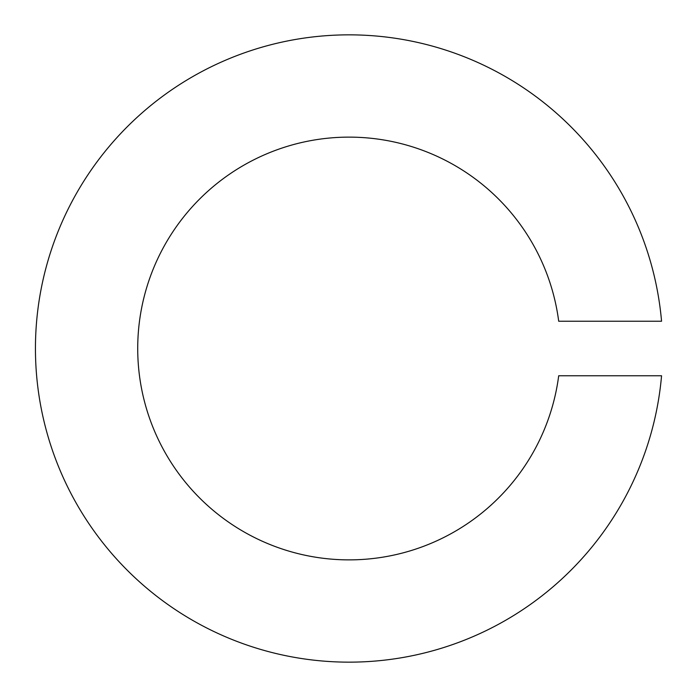 <?xml version="1.0" encoding="UTF-8"?>
<svg xmlns="http://www.w3.org/2000/svg" width="697" height="697" viewBox="0 0 697 697"><rect width="100%" height="100%" fill="white"/><g stroke="black" fill="none" stroke-linecap="round" stroke-linejoin="round"><path stroke-width="1.05" d="M349.092 137.126A211.374 211.374 0 0 0 137.718 348.5A211.374 211.374 0 0 0 349.092 559.874A211.374 211.374 0 0 0 558.698 375.77L661.558 375.77A313.65 313.65 0 0 1 349.092 662.15A313.65 313.65 0 0 1 35.442 348.5A313.65 313.65 0 0 1 349.092 34.85A313.65 313.65 0 0 1 661.558 321.23L558.698 321.23A211.374 211.374 0 0 0 349.092 137.126"/></g></svg>

